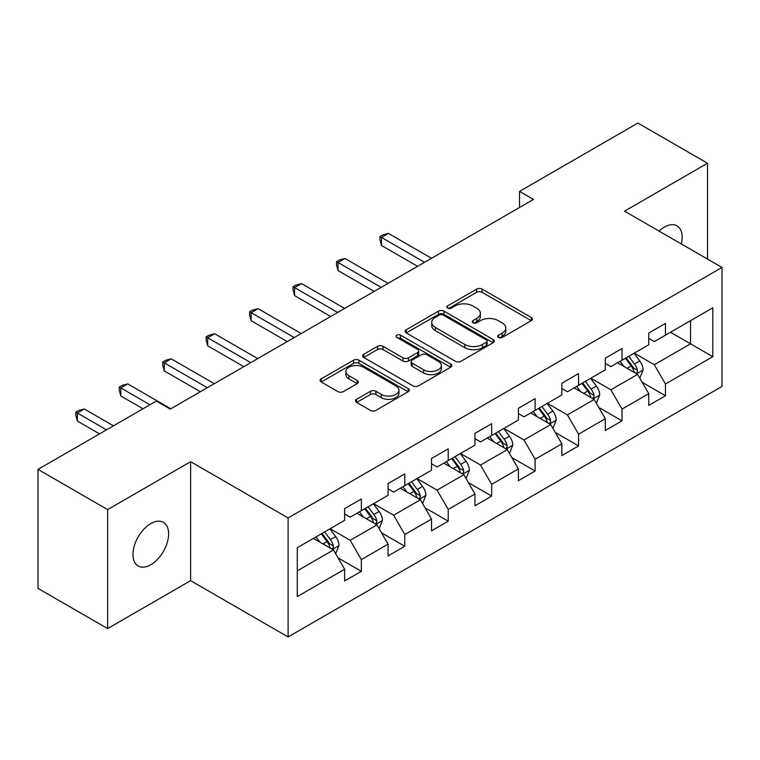 <?xml version="1.0" encoding="UTF-8"?>
<svg xmlns="http://www.w3.org/2000/svg" width="760" height="760" viewBox="0 0 760 760"><rect width="100%" height="100%" fill="white"/><g stroke="black" fill="none" stroke-linecap="round" stroke-linejoin="round"><path stroke-width="1.14" d="M498.446 337.44A2.708 1.558 0 0 0 502.265 337.44L531.316 320.663A3.867 2.232 0 0 0 532.447 319.086A3.867 2.232 0 0 0 531.316 317.509L482.106 289.104A3.867 2.232 0 0 0 476.644 289.104L447.592 305.872A2.708 1.558 0 0 0 446.804 306.974A2.708 1.558 0 0 0 447.592 308.075A2.708 1.558 0 0 0 451.421 308.075L455.183 305.909A12.369 7.144 0 0 1 472.673 305.909L476.776 308.275A12.369 7.144 0 0 1 480.396 313.329A12.369 7.144 0 0 1 476.776 318.383L473.014 320.549A2.708 1.558 0 0 0 472.226 321.651A2.708 1.558 0 0 0 473.014 322.762A2.708 1.558 0 0 0 476.843 322.762L480.605 320.587A12.369 7.144 0 0 1 498.104 320.587L502.198 322.952A12.369 7.144 0 0 1 505.828 328.006A12.369 7.144 0 0 1 502.198 333.06L498.446 335.226A2.708 1.558 0 0 0 497.648 336.328A2.708 1.558 0 0 0 498.446 337.44L498.446 335.226M150.793 564.746A25.203 14.554 120 0 0 167.257 542.535A25.203 14.554 120 0 0 163.4 522.339A25.203 14.554 120 0 0 150.793 523.583A25.203 14.554 120 0 0 134.33 545.803A25.203 14.554 120 0 0 138.187 566A25.203 14.554 120 0 0 150.793 564.746M681.359 243.979A25.203 14.554 120 0 0 676.951 225.834A25.203 14.554 120 0 0 664.354 227.088A25.203 14.554 120 0 0 659.034 231.097M356.63 399.266A3.867 2.232 0 0 0 355.499 400.843A3.867 2.232 0 0 0 356.63 402.42L370.433 410.39A3.867 2.232 0 0 0 375.905 410.39L408.158 391.77A3.867 2.232 0 0 0 409.298 390.193A3.867 2.232 0 0 0 408.158 388.607L358.957 360.202A3.867 2.232 0 0 0 353.485 360.202L321.233 378.822A3.867 2.232 0 0 0 320.102 380.409A3.867 2.232 0 0 0 321.233 381.985L337.905 391.609A3.867 2.232 0 0 0 343.377 391.609L357.181 383.638A3.867 2.232 0 0 0 358.312 382.062A3.867 2.232 0 0 0 357.181 380.484L348.906 375.706A10.345 5.966 0 0 1 345.876 371.488A10.345 5.966 0 0 1 352.26 365.969A10.345 5.966 0 0 1 363.536 367.27L395.931 385.966A10.345 5.966 0 0 1 398.962 390.193A10.345 5.966 0 0 1 392.578 395.703A10.345 5.966 0 0 1 381.301 394.411L375.905 391.295A3.867 2.232 0 0 0 370.433 391.295L356.63 399.266L356.63 402.42M190.618 461.681L107.626 509.599L38 469.395L38 588.383L107.626 628.586L190.618 580.668L288.097 636.947L288.097 517.959L190.618 461.681L190.618 580.668M707.522 259.084L707.522 163.248L624.52 211.166L722 267.444L288.097 517.959M707.522 163.248L637.896 123.053L519.526 191.387L519.526 207.47M38 469.395L156.361 401.062L170.287 409.099L533.453 199.434L519.526 191.387M455.458 361.304A3.867 2.232 0 0 0 460.921 361.304L493.183 342.684A3.867 2.232 0 0 0 494.314 341.107A3.867 2.232 0 0 0 493.183 339.53L443.973 311.115A3.867 2.232 0 0 0 438.501 311.115L406.248 329.745A3.867 2.232 0 0 0 405.118 331.322A3.867 2.232 0 0 0 406.248 332.899L455.458 361.304M397.898 338.019A2.708 1.558 0 0 1 400.644 338.399L400.644 335.188L450.67 364.069A3.867 2.232 0 0 1 451.801 365.645A3.867 2.232 0 0 1 450.67 367.222L418.409 385.852A3.867 2.232 0 0 1 412.946 385.852L363.736 357.438L363.736 354.284A3.867 2.232 0 0 0 362.606 355.86A3.867 2.232 0 0 0 363.736 357.438M363.736 354.284L377.549 346.313A3.867 2.232 0 0 1 383.012 346.313L402.971 357.837A3.867 2.232 0 0 0 408.433 357.837L417.591 352.545A3.867 2.232 0 0 0 418.722 350.968A3.867 2.232 0 0 0 417.591 349.391L396.815 337.392A2.708 1.558 0 0 1 396.026 336.291A2.708 1.558 0 0 1 397.698 334.846A2.708 1.558 0 0 1 400.644 335.188M288.097 636.947L722 386.431L722 267.444M338.086 557.916L361.342 571.339L361.342 559.607L388.075 544.169L388.075 555.902L404.785 546.26L404.785 534.517L431.519 519.089L431.519 530.822L448.229 521.179L448.229 509.438L474.971 494L474.971 505.742L491.682 496.09L491.682 484.358L518.415 468.92L518.415 480.652L535.125 471.01L535.125 459.268L561.858 443.83L561.858 455.572L578.569 445.92L578.569 434.188L605.311 418.75L605.311 430.492L622.022 420.84L622.022 409.108L648.755 393.67L648.755 405.403L665.466 395.76L665.466 384.019L712.813 356.687L712.813 307.8L690.526 320.673L690.526 343.824L712.813 356.687M361.342 571.339L344.631 580.991L344.631 569.25L297.284 596.591L297.284 547.703L344.631 520.372L344.631 508.63L361.342 498.987L361.342 510.72L388.075 495.282L388.075 483.55L404.785 473.898L404.785 485.64L431.519 470.202L431.519 458.47L448.229 448.818L448.229 460.56L474.971 445.123L474.971 433.38L491.682 423.738L491.682 435.47L518.415 420.033L518.415 408.3L535.125 398.648L535.125 410.39L561.858 394.953L561.858 383.211L578.569 373.568L578.569 385.31L605.311 369.873L605.311 358.131L622.022 348.488L622.022 360.221L648.755 344.784L648.755 333.051L665.466 323.399L665.466 335.141L712.813 307.8M356.887 513.294L376.941 524.875L350.198 540.312L330.144 528.732M344.631 513.94L350.198 517.151L361.342 510.72M350.198 540.312L361.342 559.607M376.941 524.875L388.075 544.169M400.33 488.214L420.384 499.786L393.642 515.223L373.597 503.652M388.075 488.851L393.642 492.072L404.785 485.64M393.642 515.223L404.785 534.517M420.384 499.786L431.519 519.089M443.773 463.125L463.828 474.705L437.095 490.143L417.041 478.562M431.519 463.771L437.095 466.991L448.229 460.56M437.095 490.143L448.229 509.438M463.828 474.705L474.971 494M487.226 438.045L507.272 449.625L480.538 465.063L460.484 453.483M474.971 438.691L480.538 441.902L491.682 435.47M480.538 465.063L491.682 484.358M507.272 449.625L518.415 468.92M530.67 412.965L550.725 424.536L523.982 439.974L503.937 428.402M518.415 413.601L523.982 416.822L535.125 410.39M523.982 439.974L535.125 459.268M550.725 424.536L561.858 443.83M574.114 387.875L594.168 399.456L567.435 414.894L547.38 403.313M561.858 388.522L567.435 391.742L578.569 385.31M567.435 414.894L578.569 434.188M594.168 399.456L605.311 418.75M617.557 362.795L637.611 374.376L610.878 389.804L590.824 378.233M605.311 363.441L610.878 366.652L622.022 360.221M610.878 389.804L622.022 409.108M637.611 374.376L648.755 393.67M670.472 332.243L690.526 343.824L654.322 364.724L634.267 353.144M648.755 338.352L654.322 341.572L665.466 335.141M654.322 364.724L665.466 384.019M107.626 509.599L107.626 628.586M297.284 570.855L333.488 549.955L313.433 538.384M333.488 549.955L344.631 569.25M642.209 382.327L665.466 395.76M598.766 407.417L622.022 420.84M555.313 432.497L578.569 445.92M511.869 457.587L535.125 471.01M468.426 482.666L491.682 496.09M424.983 507.747L448.229 521.179M381.529 532.836L404.785 546.26M499.519 337.82L502.198 336.272A12.369 7.144 0 0 0 505.828 331.217L505.828 328.006M480.396 313.329L480.396 316.54A12.369 7.144 0 0 1 476.776 321.594L474.097 323.142M531.259 320.701L482.106 292.315A3.867 2.232 0 0 0 476.644 292.315L448.675 308.465M493.126 342.712L443.973 314.336A3.867 2.232 0 0 0 438.501 314.336L406.296 332.927M486.343 342.209A2.708 1.558 0 0 0 487.141 341.107A2.708 1.558 0 0 0 486.343 340.005L443.156 315.067A2.708 1.558 0 0 0 439.327 315.067L435.366 317.357A12.369 7.144 0 0 0 431.737 322.401A12.369 7.144 0 0 0 435.366 327.455L464.882 344.498A12.369 7.144 0 0 0 482.381 344.498L486.343 342.209L486.343 345.43A2.708 1.558 0 0 0 487.141 344.318L487.141 341.107M431.737 322.401L431.737 325.622A12.369 7.144 0 0 0 435.366 330.666L435.366 327.455M486.343 345.43L482.381 347.719A12.369 7.144 0 0 1 464.882 347.719L435.366 330.666M363.793 357.466L377.549 349.534L377.549 346.313M418.722 350.968L418.722 354.188A3.867 2.232 0 0 1 417.591 355.765L408.433 361.048A3.867 2.232 0 0 1 402.971 361.048L383.012 349.534A3.867 2.232 0 0 0 377.549 349.534M400.644 338.399L450.623 367.251M423.671 369.787A10.345 5.966 0 0 0 434.948 371.089A10.345 5.966 0 0 0 441.332 365.57A10.345 5.966 0 0 0 438.301 361.351L426.892 354.758A3.867 2.232 0 0 0 421.42 354.758L412.262 360.041A3.867 2.232 0 0 0 411.131 361.627A3.867 2.232 0 0 0 412.262 363.204L423.671 369.787L423.671 373.008A10.345 5.966 0 0 0 434.948 374.3A10.345 5.966 0 0 0 441.332 368.78L441.332 365.57M411.131 361.627L411.131 364.838A3.867 2.232 0 0 0 412.262 366.415L412.262 363.204M423.671 373.008L412.262 366.415M398.962 390.193L398.962 393.404A10.345 5.966 0 0 1 392.578 398.924A10.345 5.966 0 0 1 381.301 397.632L375.905 394.506A3.867 2.232 0 0 0 370.433 394.506L356.687 402.448M345.876 371.488L345.876 374.699A10.345 5.966 0 0 0 348.906 378.926L348.906 375.706M357.124 383.667L348.906 378.926M408.11 391.799L358.957 363.423A3.867 2.232 0 0 0 353.485 363.423L321.28 382.014M639.815 378.185L643.131 369.835A10.441 6.023 -120 0 0 639.797 360.952L634.049 353.276M624.026 366.529L620.122 361.313M431.519 258.276L388.436 233.405L381.472 237.424L381.472 245.47L417.601 266.323M635.996 373.435L637.26 372.106L637.488 370.281A10.441 6.023 -120 0 0 634.505 364.002L628.757 356.335M626.145 357.846L632.519 366.358A5.32 3.068 60 0 1 633.489 367.973L637.488 370.281M625.413 358.264L631.161 365.93A10.441 6.023 60 0 1 634.153 372.21M381.472 245.47L379.943 239.761L379.943 236.541L424.555 262.305M379.943 236.541L382.726 234.935L388.436 233.405M596.372 403.265L599.678 394.924A10.441 6.023 -120 0 0 596.353 386.033L590.606 378.356M580.583 391.609L576.678 386.403M388.075 283.366L344.992 258.495L338.029 262.513L338.029 270.55L374.148 291.403M592.553 398.525L593.817 397.185L594.044 395.361A10.441 6.023 -120 0 0 591.061 389.091L585.314 381.416M582.692 382.926L589.076 391.438A5.32 3.068 60 0 1 590.035 393.053L594.044 395.361M581.97 383.344L587.717 391.02A10.441 6.023 60 0 1 590.7 397.299M338.029 270.55L336.499 264.841L336.499 261.63L381.111 287.385M336.499 261.63L339.283 260.015L344.992 258.495M552.919 428.355L556.234 420.005A10.441 6.023 -120 0 0 552.9 411.112L547.153 403.446M537.139 416.698L533.235 411.483M344.631 308.446L301.549 283.575L294.585 287.594L294.585 295.63L330.704 316.483M549.109 423.605L550.373 422.275L550.601 420.451A10.441 6.023 -120 0 0 547.608 414.171L541.861 406.495M539.248 408.006L545.623 416.518A5.32 3.068 60 0 1 546.592 418.133L550.601 420.451M538.526 408.424L544.274 416.1A10.441 6.023 60 0 1 547.257 422.38M294.585 295.63L293.056 289.921L293.056 286.71L337.668 312.464M293.056 286.71L295.839 285.104L301.549 283.575M509.475 453.435L512.791 445.084A10.441 6.023 -120 0 0 509.456 436.202L503.709 428.526M493.686 441.778L489.782 436.563M301.178 333.535L258.096 308.655L251.142 312.673L251.142 320.72L287.261 341.572M505.656 448.695L506.929 447.355L507.157 445.531A10.441 6.023 -120 0 0 504.165 439.251L498.417 431.585M495.805 433.095L502.179 441.608A5.32 3.068 60 0 1 503.148 443.222L507.157 445.531M495.073 433.513L500.821 441.19A10.441 6.023 60 0 1 503.814 447.459M251.142 320.72L249.603 315.01L249.603 311.79L294.224 337.554M249.603 311.79L252.387 310.184L258.096 308.655M466.032 478.515L469.338 470.174A10.441 6.023 -120 0 0 466.013 461.282L460.265 453.606M450.243 466.858L446.338 461.652M257.735 358.615L214.652 333.744L207.689 337.763L207.689 345.8L243.808 366.652M462.213 473.774L463.476 472.435L463.704 470.62A10.441 6.023 -120 0 0 460.721 464.341L454.974 456.665M452.361 458.175L458.736 466.688A5.32 3.068 60 0 1 459.695 468.302L463.704 470.62M451.63 458.594L457.377 466.269A10.441 6.023 60 0 1 460.37 472.549M207.689 345.8L206.159 340.091L206.159 336.88L250.772 362.634M206.159 336.88L208.943 335.264L214.652 333.744M422.579 503.604L425.894 495.254A10.441 6.023 -120 0 0 422.57 486.372L416.812 478.695M406.799 491.948L402.895 486.733M214.291 383.695L171.209 358.824L164.245 362.843L164.245 370.88L200.364 391.742M418.769 498.854L420.033 497.524L420.261 495.7A10.441 6.023 -120 0 0 417.278 489.421L411.521 481.745M408.909 483.255L415.283 491.767A5.32 3.068 60 0 1 416.252 493.382L420.261 495.7M408.187 483.683L413.934 491.35A10.441 6.023 60 0 1 416.917 497.629M164.245 370.88L162.716 365.18L162.716 361.959L207.328 387.714M162.716 361.959L165.5 360.354L171.209 358.824M379.135 528.684L382.451 520.334A10.441 6.023 -120 0 0 379.116 511.451L373.369 503.775M363.346 517.028L359.442 511.812M170.848 408.785L127.766 383.904L120.802 387.923L120.802 395.969L142.994 408.785M375.316 523.944L376.589 522.605L376.817 520.781A10.441 6.023 -120 0 0 373.825 514.51L368.077 506.834M365.465 508.345L371.839 516.857A5.32 3.068 60 0 1 372.808 518.472L376.817 520.781M364.733 508.763L370.481 516.439A10.441 6.023 60 0 1 373.474 522.709M120.802 395.969L119.263 390.26L119.263 387.04L149.957 404.757M119.263 387.04L122.056 385.434L127.766 383.904M335.692 553.764L339.007 545.423A10.441 6.023 -120 0 0 335.673 536.531L329.925 528.865M319.903 542.117L315.998 536.902M113.477 425.828L84.312 408.994L77.349 413.012L77.349 421.049L99.55 433.865M331.873 549.024L333.137 547.684L333.365 545.87A10.441 6.023 -120 0 0 330.381 539.591L324.634 531.914M322.022 533.425L328.396 541.937A5.32 3.068 60 0 1 329.365 543.552L333.365 545.87M321.29 533.843L327.037 541.519A10.441 6.023 60 0 1 330.03 547.798M77.349 421.049L75.82 415.34L75.82 412.129L106.514 429.846M75.82 412.129L78.603 410.514L84.312 408.994M502.198 336.272L502.198 333.06M473.014 322.762L473.014 320.549M476.776 321.594L476.776 318.383M447.592 308.075L447.592 305.872M476.644 292.315L476.644 289.104M482.106 292.315L482.106 289.104M531.316 320.663L531.316 317.509M406.248 332.899L406.248 329.745M438.501 314.336L438.501 311.115M443.973 314.336L443.973 311.115M493.183 342.684L493.183 339.53M464.882 347.719L464.882 344.498M482.381 347.719L482.381 344.498M383.012 349.534L383.012 346.313M402.971 361.048L402.971 357.837M408.433 361.048L408.433 357.837M417.591 355.765L417.591 352.545M450.67 367.222L450.67 364.069M370.433 394.506L370.433 391.295M375.905 394.506L375.905 391.295M381.301 397.632L381.301 394.411M357.181 383.638L357.181 380.484M321.233 381.985L321.233 378.822M353.485 363.423L353.485 360.202M358.957 363.423L358.957 360.202M408.158 391.77L408.158 388.607M636.586 373.777L643.055 370.044M634.505 364.002L639.797 360.952M627.086 368.286L631.161 365.93M593.142 398.858L599.611 395.124M591.061 389.091L596.353 386.033M583.633 393.376L587.717 391.02M549.689 423.947L556.168 420.204M547.608 414.171L552.9 411.112M540.189 418.456L544.274 416.1M506.245 449.027L512.725 445.293M504.165 439.251L509.456 436.202M496.745 443.545L500.821 441.19M462.802 474.107L469.272 470.373M460.721 464.341L466.013 461.282M453.292 468.625L457.377 466.269M419.349 499.197L425.828 495.453M417.278 489.421L422.57 486.372M409.849 493.706L413.934 491.35M375.905 524.276L382.384 520.543M373.825 514.51L379.116 511.451M366.405 518.795L370.481 516.439M332.462 549.366L338.931 545.623M330.381 539.591L335.673 536.531M322.952 543.875L327.037 541.519"/></g></svg>
